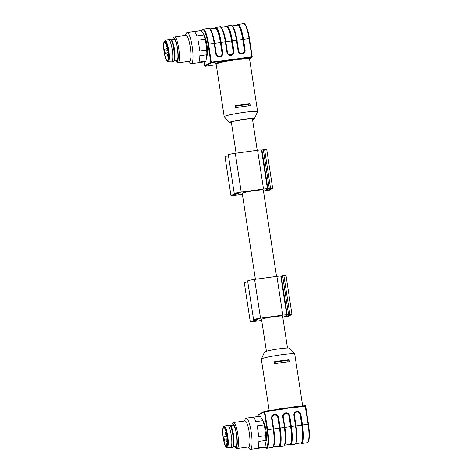 <?xml version="1.0" encoding="UTF-8"?>
<svg xmlns="http://www.w3.org/2000/svg" width="473" height="473" viewBox="0 0 473 473"><rect width="100%" height="100%" fill="white"/><g stroke="black" fill="none" stroke-linecap="round" stroke-linejoin="round"><path stroke-width="0.71" d="M168.211 52.704L165.278 53.106L164.285 49.233A9.513 1.916 -97.8 0 0 164.829 53.36L165.278 53.106M167.945 50.558L164.953 50.966M167.537 48.181L167.814 49.695M166.407 44.03L165.668 44.131L164.835 41.973A9.513 1.916 82.2 0 1 164.994 41.843M165.721 42.552L165.668 44.131M167.135 48.843L164.285 49.233M164.829 53.36L168.228 52.899M164.509 53.402A9.513 1.916 82.2 0 1 164.829 41.831A9.513 1.916 82.2 0 1 167.897 50.233A9.513 1.916 82.2 0 1 167.395 60.68A9.513 1.916 82.2 0 1 164.509 53.402M165.13 40.548L168.489 39.513A11.317 2.276 82.2 0 1 168.565 39.501A11.317 2.276 82.2 0 1 172.349 50.404A11.317 2.276 82.2 0 1 171.622 61.928A11.317 2.276 82.2 0 1 171.545 61.933L168.027 61.839A10.749 2.164 82.2 0 0 168.79 50.889A10.749 2.164 82.2 0 0 165.13 40.548L164.149 41.659C163.776 42.292 163.256 45.562 164.202 52.355C165.195 57.47 165.993 60.26 166.591 60.727L168.027 61.839M168.565 39.501L170.156 39.283A11.317 2.276 82.2 0 1 170.546 39.383A11.317 2.276 82.2 0 1 173.94 50.191A11.317 2.276 82.2 0 1 173.561 61.508A11.317 2.276 82.2 0 1 173.213 61.709L171.622 61.928M170.546 39.383L171.409 39.921A10.66 2.146 82.2 0 1 174.608 50.097A10.66 2.146 82.2 0 1 174.247 60.763L173.561 61.508M173.402 39.501A10.956 2.205 82.2 0 1 173.987 39.141A10.956 2.205 82.2 0 1 177.529 49.7A10.956 2.205 82.2 0 1 176.943 60.822A10.956 2.205 82.2 0 1 176.281 60.633M172.751 39.59A12.138 2.442 82.2 0 1 173.242 38.295A12.138 2.442 82.2 0 1 177.765 49.665A12.138 2.442 82.2 0 1 176.453 61.833A12.138 2.442 82.2 0 1 175.631 60.721M173.242 38.295L174.029 37.213A13.12 2.643 82.2 0 1 174.531 36.864A13.12 2.643 82.2 0 1 178.918 49.511A13.12 2.643 82.2 0 1 178.073 62.868A13.12 2.643 82.2 0 1 177.499 62.667L176.453 61.833M174.531 36.864L185.99 35.304A13.12 2.643 82.2 0 1 190.383 47.95A13.12 2.643 82.2 0 1 189.537 61.307L178.073 62.868M185.511 35.369L186.131 33.678A15.745 3.169 82.2 0 1 187.107 32.501A15.745 3.169 82.2 0 1 192.375 47.678A15.745 3.169 82.2 0 1 191.358 63.707A15.745 3.169 82.2 0 1 190.105 62.838L189.052 61.372M191.358 63.707L205.217 61.821A15.745 3.169 -97.8 0 0 205.926 61.23L198.879 62.194A15.745 3.169 82.2 0 0 199.837 55.773L206.884 54.809A15.745 3.169 -97.8 0 0 206.689 50.026L199.641 50.989A15.745 3.169 82.2 0 0 197.986 40.187L205.034 39.229A15.745 3.169 -97.8 0 0 203.851 35.014L196.803 35.972A15.745 3.169 82.2 0 0 194.196 31.596L201.244 30.639A15.745 3.169 -97.8 0 0 200.966 30.615L187.107 32.501M203.851 35.014L203.739 34.322A15.254 3.069 82.2 0 1 205.56 40.802L205.034 39.229M203.739 34.322L201.244 30.639M205.926 61.23L206.884 54.809M206.689 50.026L206.719 48.376A15.254 3.069 82.2 0 1 207.014 55.731M206.719 48.376L205.56 40.802M206.985 55.915A10.66 2.146 -97.8 0 0 207.091 45.745A10.66 2.146 -97.8 0 0 204.289 35.877M210.225 29.267A16.242 3.27 82.2 0 1 214.695 43.303L216.309 53.845A2.921 2.85 60.2 0 0 219.578 56.334L219.643 56.328A2.921 2.85 60.2 0 0 222.038 53.065L222.416 52.982L220.802 42.446A16.561 3.335 -97.8 0 0 215.197 27.907L215.197 27.907A16.567 3.335 82.2 0 1 220.802 42.446L220.424 42.523A16.242 3.27 -97.8 0 0 215.185 28.185L209.9 28.9M221.37 27.747A16.242 3.27 82.2 0 1 225.84 41.79L227.454 52.326A2.921 2.85 60.2 0 0 230.723 54.815L230.789 54.809A2.921 2.85 60.2 0 0 233.183 51.545L233.561 51.468L231.947 40.926L231.569 41.009A16.242 3.27 -97.8 0 0 226.331 26.665L221.045 27.387M232.509 26.228A16.242 3.27 82.2 0 1 236.985 40.27L238.593 50.806A2.921 2.85 60.2 0 0 241.869 53.295L241.934 53.289A2.921 2.85 60.2 0 0 244.328 50.026L244.707 49.949L243.092 39.407A16.561 3.335 -97.8 0 0 237.487 24.868L237.487 24.868A16.567 3.335 82.2 0 1 243.092 39.407L242.714 39.49A16.242 3.27 -97.8 0 0 237.476 25.146L232.19 25.867M204.058 61.975L204.649 65.836L210.81 62.3L208.037 44.196L214.44 43.303L216.049 53.851A3.246 3.169 60.2 0 0 219.691 56.624L219.803 56.914A3.577 3.488 -119.8 0 1 215.794 53.863L214.18 43.321A16.892 3.4 -97.8 0 0 208.729 28.398L203.154 29.16A16.892 3.4 82.2 0 1 208.611 44.078L211.36 62.72L230.28 60.142L230.428 60.656A16.898 1.348 171.3 0 0 216.173 64.186L216.256 64.021A17.389 1.384 -8.7 0 1 230.28 60.142L231.989 59.823L231.965 59.379L235.968 59.326L239.823 58.309L239.841 58.747L241.472 58.617L241.301 59.172L236.045 59.302M236.045 59.32L230.428 60.656M239.823 58.309L251.813 56.671L251.796 57.209L241.472 58.617A17.389 1.384 -8.7 0 1 249.803 58.356L249.714 58.439M231.989 59.823L233.928 59.616M237.96 59.066L239.841 58.747M244.6 24.164A16.401 3.299 82.2 0 1 249.431 38.538L249.046 38.567A16.892 3.4 -97.8 0 0 243.595 23.65L237.641 24.543A0.325 0.319 60.2 0 1 237.753 24.501A16.892 3.4 82.2 0 1 238.02 24.407A16.892 3.4 82.2 0 1 243.471 39.33L249.046 38.567L251.813 56.671L252.204 56.659A0.491 0.479 60.2 0 1 251.796 57.209L249.803 58.356A0.491 0.485 -68.3 0 0 249.395 58.918A16.898 1.348 171.3 0 0 241.301 59.172M252.523 119.545A12.629 1.005 171.3 0 0 254.373 118.77L257.602 111.675A16.898 1.348 171.3 0 0 257.614 111.604A16.898 1.348 171.3 0 0 240.704 112.828A16.898 1.348 171.3 0 0 224.208 116.719A16.898 1.348 171.3 0 0 224.243 116.784L229.44 122.584A12.629 1.005 171.3 0 0 231.439 122.773M235.152 105.786L235.448 107.726A16.898 1.348 -8.7 0 1 250.252 105.71L249.957 103.77A16.898 1.348 -8.7 0 0 235.152 105.786M235.229 106.307A10.66 0.851 -8.7 0 1 248.526 104.592L249.957 103.77M248.721 105.857L248.526 104.592M254.373 118.77A12.629 1.005 171.3 0 0 241.744 119.634A12.629 1.005 171.3 0 0 229.44 122.584M236.098 153.205L231.362 122.241A10.66 0.851 -8.7 0 1 241.768 119.787A10.66 0.851 -8.7 0 1 252.44 119.013L257.229 150.325M242.395 194.368L235.684 195.284A5.907 0.473 -8.7 0 1 230.954 195.538L225.018 156.752A5.907 0.473 -8.7 0 1 228.489 155.783M230.954 195.538A5.907 0.473 -8.7 0 1 236.003 194.297L237.233 194.036A12.138 0.97 -8.7 0 1 238.451 193.694A12.138 0.97 -8.7 0 1 238.043 193.575L237.233 193.593A5.907 0.473 -8.7 0 1 234.277 193.634L228.341 154.842A5.907 0.473 -8.7 0 1 235.288 153.311L257.578 150.278A4.919 0.39 -8.7 0 1 261.492 150.03L266.707 149.474L272.643 188.266L269.267 190.223L263.485 191.193M265.264 190.85L267.677 190.442L271.017 188.514L267.819 188.964L264.49 190.873L265.264 190.85L265.205 190.465M234.277 193.634A5.907 0.473 -8.7 0 1 241.224 192.103L263.514 189.07A4.919 0.39 -8.7 0 1 267.428 188.822L272.643 188.266M276.522 276.386L263.319 190.128A10.66 0.851 171.3 0 0 252.653 190.903A10.66 0.851 171.3 0 0 242.241 193.356L255.39 279.265M261.687 320.434L254.971 321.344A5.907 0.473 -8.7 0 1 250.241 321.605L244.31 282.813A5.907 0.473 -8.7 0 1 247.775 281.843M250.241 321.605A5.907 0.473 -8.7 0 1 255.296 320.357L256.526 320.097A12.138 0.97 -8.7 0 1 257.744 319.754A12.138 0.97 -8.7 0 1 257.336 319.636L256.52 319.653A5.907 0.473 -8.7 0 1 253.569 319.695L247.633 280.903A5.907 0.473 -8.7 0 1 254.58 279.377L276.871 276.338A4.919 0.39 -8.7 0 1 280.785 276.09L285.994 275.54L291.93 314.326L288.56 316.283L282.771 317.253M285.828 316.739L290.31 314.575L287.111 315.03L283.782 316.934L285.828 316.739L285.686 315.84M253.569 319.695A5.907 0.473 -8.7 0 1 260.517 318.169L282.807 315.13A4.919 0.39 -8.7 0 1 286.715 314.882L291.93 314.326M287.478 347.986L282.612 316.189A10.66 0.851 171.3 0 0 271.945 316.963A10.66 0.851 171.3 0 0 261.534 319.417L266.4 351.208M269.172 410.57L261.309 359.149A16.898 1.348 -8.7 0 1 261.321 359.078L264.543 351.989A12.629 1.005 -8.7 0 1 279.389 348.772A12.629 1.005 -8.7 0 1 289.476 348.169L294.673 353.975A16.898 1.348 -8.7 0 1 294.709 354.041L302.661 406.005M261.321 359.078A16.898 1.348 -8.7 0 1 281.181 354.774A16.898 1.348 -8.7 0 1 294.673 353.975M289.133 359.782L289.429 361.721A16.898 1.348 171.3 0 0 282.369 362.531A16.898 1.348 171.3 0 0 274.624 363.737L274.328 361.798A16.898 1.348 171.3 0 1 282.068 360.592A16.898 1.348 171.3 0 1 289.133 359.782L287.702 360.603A10.66 0.851 -8.7 0 0 274.405 362.318M283.841 408.571L283.599 408.146L291.285 407.531L294.478 406.668A16.898 1.348 -8.7 0 1 300.923 406.242M289.216 407.797L285.438 408.808L285.331 408.418L283.812 408.577M265.997 441.551A10.66 2.146 -97.8 0 0 266.104 431.388A10.66 2.146 -97.8 0 0 263.295 421.52M250.371 449.35L264.23 447.464A15.745 3.169 -97.8 0 0 264.939 446.873L257.891 447.83A15.745 3.169 82.2 0 0 258.843 441.41L265.891 440.452A15.745 3.169 -97.8 0 0 265.702 435.668L258.654 436.632A15.745 3.169 82.2 0 0 258.01 431.122A15.745 3.169 82.2 0 0 256.999 425.83L264.046 424.872A15.745 3.169 -97.8 0 0 262.864 420.657L260.256 416.275A15.745 3.169 -97.8 0 0 259.973 416.258L246.12 418.144A15.745 3.169 82.2 0 1 251.204 432.05A15.745 3.169 82.2 0 1 250.371 449.35A15.745 3.169 82.2 0 1 249.117 448.481L248.065 447.015M262.752 419.965A15.254 3.069 82.2 0 1 264.567 426.445L264.046 424.872M265.702 435.668L264.567 426.445M265.731 434.019A15.254 3.069 82.2 0 1 266.027 441.374L265.891 440.452M264.939 446.873L266.027 441.374M244.523 421.011L245.144 419.32A15.745 3.169 82.2 0 1 246.12 418.144M262.864 420.657L255.816 421.614A15.745 3.169 82.2 0 0 253.209 417.239L260.256 416.275M231.764 425.233A12.138 2.442 82.2 0 1 232.255 423.938L233.041 422.856A13.12 2.643 82.2 0 1 233.544 422.507L245.002 420.946A13.12 2.643 82.2 0 1 249.241 432.535A13.12 2.643 82.2 0 1 248.55 446.95L237.085 448.51A13.12 2.643 82.2 0 1 236.512 448.309L235.465 447.476A12.138 2.442 82.2 0 1 234.638 446.364M233.544 422.507A13.12 2.643 82.2 0 1 237.777 434.096A13.12 2.643 82.2 0 1 237.085 448.51M232.255 423.938A12.138 2.442 82.2 0 1 236.636 434.332A12.138 2.442 82.2 0 1 235.465 447.476M232.414 425.144A10.956 2.205 82.2 0 1 233 424.784A10.956 2.205 82.2 0 1 236.417 434.462A10.956 2.205 82.2 0 1 235.956 446.465A10.956 2.205 82.2 0 1 235.294 446.276M224.137 426.191L227.501 425.156A11.317 2.276 82.2 0 1 227.578 425.138L229.169 424.925A11.317 2.276 82.2 0 1 229.559 425.026L230.422 425.564A10.66 2.146 82.2 0 1 233.496 434.882A10.66 2.146 82.2 0 1 233.26 446.406L232.574 447.151A11.317 2.276 82.2 0 1 232.225 447.352L230.629 447.57A11.317 2.276 82.2 0 1 230.558 447.576L227.04 447.482C226.366 446.825 226.614 448.788 224.657 444.23C222.83 437.856 222.298 432.334 223.043 427.669L224.137 426.191A10.749 2.164 82.2 0 1 227.679 435.668A10.749 2.164 82.2 0 1 227.04 447.482M229.559 425.026A11.317 2.276 82.2 0 1 232.822 434.918A11.317 2.276 82.2 0 1 232.574 447.151M227.578 425.138A11.317 2.276 82.2 0 1 231.226 435.136A11.317 2.276 82.2 0 1 230.629 447.57M223.339 437.921A9.513 1.916 82.2 0 1 223.841 427.474A9.513 1.916 82.2 0 1 226.727 434.752A9.513 1.916 82.2 0 1 226.407 446.323A9.513 1.916 82.2 0 1 223.339 437.921M226.833 436.549L223.528 436.999A9.513 1.916 -97.8 0 0 224.291 441.185L226.23 440.919M226.561 446.27A9.513 1.916 82.2 0 1 226.135 445.968L226.206 443.94L226.922 445.797M224.291 441.185L224.362 439.151L223.528 436.999M227.259 438.761L224.362 439.151M226.744 434.876L227.152 437.708M227.342 443.78L226.206 443.94M308.437 424.18L305.682 406.082L293.295 407.738L293.189 407.348L294.602 407.105M293.295 407.738L289.222 407.815M294.75 407.087L294.478 406.668M293.189 407.348L291.285 407.531M287.253 408.081L285.331 408.418M287.891 361.869L287.702 360.603M164.214 52.343A10.104 2.034 82.2 0 1 165.739 42.091A10.104 2.034 82.2 0 1 168.382 59.332A10.104 2.034 82.2 0 1 164.214 52.343M208.037 44.196A16.401 3.299 -97.8 0 0 202.485 29.805A16.401 3.299 -97.8 0 0 201.687 31.035M202.485 29.805L202.485 29.805A0.491 0.479 -119.8 0 1 202.716 29.314A0.491 0.479 -119.8 0 1 202.716 29.308A0.491 0.479 60.2 0 0 202.485 29.805M209.645 28.818A16.561 3.335 82.2 0 1 214.435 43.303L214.435 43.309A16.567 3.335 -97.8 0 0 214.435 43.309C213.163 33.205 209.486 26.961 208.729 28.398M214.446 43.327L220.424 42.523L222.038 53.065M219.868 56.902L219.756 56.612A3.246 3.169 60.2 0 0 222.416 52.982L222.801 52.905A3.577 3.488 -119.8 0 1 219.868 56.902L219.803 56.914M214.848 28.226A16.567 3.335 82.2 0 1 215.197 27.907A16.561 3.335 -97.8 0 0 214.848 28.226M233.183 51.545L231.569 41.009L225.591 41.807A16.567 3.335 -97.8 0 0 225.58 41.79L225.325 41.801A16.892 3.4 -97.8 0 0 219.874 26.884L215.735 27.446A16.892 3.4 82.2 0 0 215.469 27.54A0.325 0.319 60.2 0 0 215.197 27.907A0.325 0.319 -119.8 0 1 215.351 27.576L214.736 28.244M215.351 27.576L215.735 27.446A16.892 3.4 82.2 0 1 221.187 42.363L220.802 42.446M220.79 27.304A16.561 3.335 82.2 0 1 225.58 41.784C224.308 31.685 220.625 25.441 219.874 26.884M225.58 41.795L227.454 52.326M231.013 55.382L230.842 55.105C228.908 55.181 227.696 54.253 227.2 52.326A3.246 3.169 60.2 0 0 230.836 55.105L230.901 55.099A3.246 3.169 60.2 0 0 233.561 51.468L233.94 51.386A3.577 3.488 -119.8 0 1 231.013 55.382L230.948 55.394A3.577 3.488 -119.8 0 1 226.939 52.343L225.586 41.784M226.342 26.387L226.342 26.387A16.567 3.335 82.2 0 1 231.947 40.926A16.561 3.335 -97.8 0 0 226.342 26.387A16.561 3.335 -97.8 0 0 225.993 26.713A16.567 3.335 82.2 0 1 226.342 26.387A0.325 0.319 -119.8 0 1 226.496 26.056L226.496 26.062A0.325 0.319 60.2 0 0 226.342 26.387M231.947 40.926L232.332 40.844L233.94 51.386M226.608 26.021A16.892 3.4 82.2 0 1 226.874 25.926A16.892 3.4 82.2 0 1 232.332 40.844L236.731 40.27L238.593 50.806M231.936 25.784A16.561 3.335 82.2 0 1 236.725 40.264C235.453 30.171 231.77 23.922 231.019 25.365L226.496 26.056M238.085 50.824L238.345 50.806A3.246 3.169 60.2 0 0 241.981 53.585L242.093 53.875A3.577 3.488 -119.8 0 1 238.085 50.824L236.47 40.282A16.892 3.4 -97.8 0 0 231.019 25.365M236.737 40.288L242.714 39.49L244.328 50.026M242.152 53.863L242.046 53.579A3.246 3.169 60.2 0 0 244.707 49.949L245.085 49.866A3.577 3.488 -119.8 0 1 242.152 53.863L242.093 53.875M237.139 25.193A16.567 3.335 82.2 0 1 237.487 24.868A16.561 3.335 -97.8 0 0 237.139 25.193M237.641 24.543A0.325 0.319 60.2 0 0 237.487 24.868A0.325 0.319 60.2 0 1 237.641 24.543L237.026 25.205M245.085 49.866L243.471 39.33L243.092 39.407M204.046 61.981L204.649 65.836A0.491 0.479 60.2 0 0 205.199 66.255L216.256 64.748L205.193 66.255L211.36 62.72A0.491 0.479 -119.8 0 1 210.81 62.3L231.965 59.379M215.794 53.863L214.44 43.303M226.939 52.343L225.325 41.801L221.187 42.363L222.801 52.905M241.987 53.585C240.053 53.662 238.841 52.734 238.345 50.806L236.731 40.27M249.431 38.555L252.198 56.648L249.442 38.55C248.1 27.86 244.18 22.083 243.595 23.65M266.4 189.779L266.536 190.678M267.481 189.159L267.677 190.442M235.915 193.711L236.003 194.297M237.168 193.599L237.233 194.036M235.288 153.311L241.224 192.103M257.578 150.278L263.514 189.07M261.492 150.03L267.428 188.822M261.93 149.988L267.866 188.774M263.331 149.764L269.267 188.556M264.602 149.586L270.538 188.378M286.768 315.225L286.963 316.502M284.492 316.526L284.551 316.91M255.207 319.772L255.296 320.357M256.461 319.659L256.526 320.097M254.58 279.377L260.517 318.169M276.871 276.338L282.807 315.13M280.785 276.09L286.715 314.882M281.216 276.049L287.152 314.841M282.618 275.824L288.554 314.616M283.895 275.653L289.831 314.444M275.067 409.766A16.898 1.348 -8.7 0 1 283.599 408.146M295.584 443.68L300.869 442.965A16.242 3.27 -97.8 0 0 301.727 425.126L300.113 414.585L300.869 414.431L302.484 424.967L308.449 424.186A16.401 3.299 82.2 0 1 308 442.001M305.138 405.668A0.491 0.479 60.2 0 1 305.67 406.076L308.443 424.198C309.856 434.391 309.573 440.534 307.604 442.616L307.604 442.616A0.491 0.479 60.2 0 1 307.432 442.675A0.491 0.479 60.2 0 0 307.604 442.616L307.166 442.769A16.892 3.4 -97.8 0 0 307.432 442.675L301.863 443.432L307.432 442.675A16.892 3.4 -97.8 0 0 308.059 424.21L305.126 405.668L294.774 407.082M300.113 414.585A2.921 2.85 60.2 0 0 296.837 412.095L296.772 412.101A2.921 2.85 60.2 0 0 294.383 415.365L295.992 425.907L302.105 425.044A16.567 3.335 82.2 0 1 301.49 443.154L301.49 443.154A16.567 3.335 82.2 0 1 300.532 443.006A16.561 3.335 -97.8 0 0 301.49 443.154A0.325 0.319 -119.8 0 0 301.863 443.432A0.325 0.319 -119.8 0 1 301.49 443.154A16.561 3.335 -97.8 0 0 302.105 425.05L302.484 424.967A16.892 3.4 82.2 0 1 301.863 443.432L301.857 443.432A16.892 3.4 82.2 0 1 301.591 443.526L307.166 442.769M302.105 425.044A16.567 3.335 82.2 0 1 302.105 425.05L300.491 414.508A3.246 3.169 60.2 0 0 296.849 411.735L296.772 412.101M295.743 425.925L295.992 425.907A16.242 3.27 82.2 0 1 295.796 443.248M296.837 412.095L296.861 411.38A3.577 3.488 -119.8 0 1 300.869 414.431M295.66 412.131C294.496 412.87 293.987 413.946 294.129 415.371L295.737 425.907L293.869 415.383A3.577 3.488 -119.8 0 1 296.796 411.386L296.784 411.747A3.246 3.169 60.2 0 0 294.123 415.365M295.359 443.828A16.561 3.335 82.2 0 0 295.737 425.919L295.743 425.907C297.121 436.212 296.867 442.356 294.969 444.348L294.59 444.478A16.892 3.4 -97.8 0 0 294.856 444.389L290.718 444.951L294.856 444.389A0.325 0.319 -119.8 0 0 294.969 444.348L294.969 444.348A0.325 0.319 -119.8 0 1 294.856 444.389L294.856 444.389A16.892 3.4 -97.8 0 0 295.483 425.925L293.869 415.383M295.743 425.907L291.338 426.486A16.892 3.4 82.2 0 1 290.718 444.951L290.718 444.951A0.325 0.319 -119.8 0 1 290.351 444.673A16.561 3.335 -97.8 0 0 290.96 426.569A16.567 3.335 82.2 0 1 290.351 444.673L290.345 444.673A0.325 0.319 60.2 0 0 290.718 444.951A16.892 3.4 82.2 0 1 290.452 445.046L289.275 444.543M288.968 416.104L289.73 415.944L291.338 426.486L290.582 426.64L288.968 416.104A2.921 2.85 60.2 0 0 285.692 413.615L285.633 413.621A2.921 2.85 60.2 0 0 283.238 416.884L284.847 427.421L290.582 426.64A16.242 3.27 -97.8 0 1 289.724 444.484L284.439 445.199M290.345 444.673A16.567 3.335 82.2 0 1 289.387 444.525A16.561 3.335 -97.8 0 0 290.345 444.673M290.96 426.563A16.567 3.335 82.2 0 1 290.96 426.569L289.346 416.027A3.246 3.169 60.2 0 0 285.704 413.254L285.692 413.615M284.214 445.347A16.561 3.335 82.2 0 0 284.592 427.432L284.847 427.421A16.242 3.27 82.2 0 1 284.651 444.768M285.657 412.905L285.645 413.266A3.246 3.169 60.2 0 0 282.978 416.884L282.724 416.902A3.577 3.488 -119.8 0 1 285.657 412.905L285.633 413.621M284.592 427.432L282.724 416.902M273.299 446.719L278.579 445.998A16.242 3.27 -97.8 0 0 279.437 428.16L279.815 428.083A16.567 3.335 82.2 0 1 279.206 446.193A0.325 0.319 60.2 0 0 279.573 446.471L279.573 446.471A0.325 0.319 -119.8 0 1 279.2 446.193L279.206 446.193A16.561 3.335 -97.8 0 0 279.815 428.083L284.338 427.444A16.892 3.4 -97.8 0 1 283.711 445.903L279.573 446.471L283.711 445.909A16.892 3.4 -97.8 0 1 283.445 445.998L283.824 445.868A0.325 0.319 -119.8 0 1 283.711 445.909L283.711 445.903A0.325 0.319 60.2 0 0 283.824 445.868L283.824 445.868C285.722 443.875 285.982 437.732 284.598 427.426M277.822 417.624A2.921 2.85 60.2 0 0 274.547 415.134L274.488 415.14A2.921 2.85 60.2 0 0 272.093 418.404L273.707 428.94L279.437 428.16L277.822 417.624L278.585 417.464L280.199 428.006A16.892 3.4 82.2 0 1 279.573 446.471A16.892 3.4 82.2 0 1 279.307 446.565L278.13 446.063M279.2 446.193A16.567 3.335 82.2 0 1 278.242 446.045A16.561 3.335 -97.8 0 0 279.2 446.193M279.815 428.083L278.201 417.547A3.246 3.169 60.2 0 0 274.559 414.774L274.488 415.14M273.075 446.867A16.561 3.335 82.2 0 0 273.447 428.952L273.447 428.952C274.837 439.251 274.577 445.395 272.679 447.387L272.3 447.517A16.892 3.4 -97.8 0 0 272.566 447.423L266.997 448.185L272.566 447.423A0.325 0.319 60.2 0 0 272.679 447.387A0.325 0.319 -119.8 0 1 272.566 447.423A16.892 3.4 -97.8 0 0 273.193 428.964L271.579 418.422A3.577 3.488 -119.8 0 1 274.511 414.425L274.5 414.78A3.246 3.169 60.2 0 0 271.833 418.404L273.707 428.94A16.242 3.27 82.2 0 1 273.506 446.287M274.547 415.134L274.577 414.413A3.577 3.488 -119.8 0 1 278.585 417.464M264.88 446.961A16.401 3.299 -97.8 0 0 266.441 447.765L266.441 447.765A16.401 3.299 -97.8 0 0 267.05 429.839L267.617 429.721A16.892 3.4 82.2 0 1 266.997 448.185L266.997 448.185A0.491 0.479 -119.8 0 1 266.441 447.765A0.491 0.479 60.2 0 0 266.997 448.185A16.892 3.4 82.2 0 1 266.725 448.28L265.832 448.061L264.845 447.015M267.05 429.839L264.277 411.735L258.122 415.264L258.305 416.482M227.022 435.81A10.104 2.034 82.2 0 1 225.497 446.063A10.104 2.034 82.2 0 1 222.854 428.822A10.104 2.034 82.2 0 1 227.022 435.81M285.716 412.894A3.577 3.488 -119.8 0 1 289.73 415.944M285.438 408.808L264.277 411.735A0.491 0.479 -119.8 0 1 264.685 411.185L267.617 429.721L273.193 428.964L271.579 418.422M283.859 408.566L264.691 411.179A0.491 0.491 0 0 0 264.513 411.238L258.353 414.774A0.491 0.479 60.2 0 0 258.122 415.264L258.122 415.282M294.797 407.082L305.126 405.668A0.491 0.491 0 0 1 305.682 406.082M264.697 411.179L283.605 408.607M168.305 53.798A1.313 1.313 0 0 0 168.406 56.399M167.099 46.265A1.313 1.313 0 0 0 166.118 47.962A1.313 1.313 0 0 0 167.513 48.855M174.094 60.928L177.292 60.491M171.214 39.797L174.413 39.365M203.154 29.16L201.64 30.993M226.496 26.062L225.881 26.725M204.638 65.842A0.491 0.491 0 0 0 205.193 66.255M219.697 56.624C217.763 56.695 216.551 55.773 216.055 53.845M219.762 56.612L220.879 56.234M230.907 55.093L232.024 54.714M242.052 53.573L243.169 53.195M257.614 111.604L249.537 58.853L251.967 57.156A0.491 0.491 0 0 0 252.21 56.654M216.173 64.186L224.208 116.719M300.42 443.024L301.591 443.526M233.106 446.571L236.299 446.134M230.227 425.44L233.426 425.008M226.112 431.908A1.313 1.313 0 0 0 225.083 433.41A1.313 1.313 0 0 0 226.555 434.492M227.318 439.441A1.313 1.313 0 0 0 227.412 442.042M282.984 416.884C282.842 415.465 283.351 414.383 284.515 413.644M271.839 418.404C271.697 416.985 272.206 415.903 273.37 415.164M258.353 414.774A0.491 0.491 0 0 0 258.11 415.276L258.293 416.488M272.3 447.517L266.725 448.28M283.445 445.998L279.307 446.565M294.59 444.478L290.452 445.046"/></g></svg>
